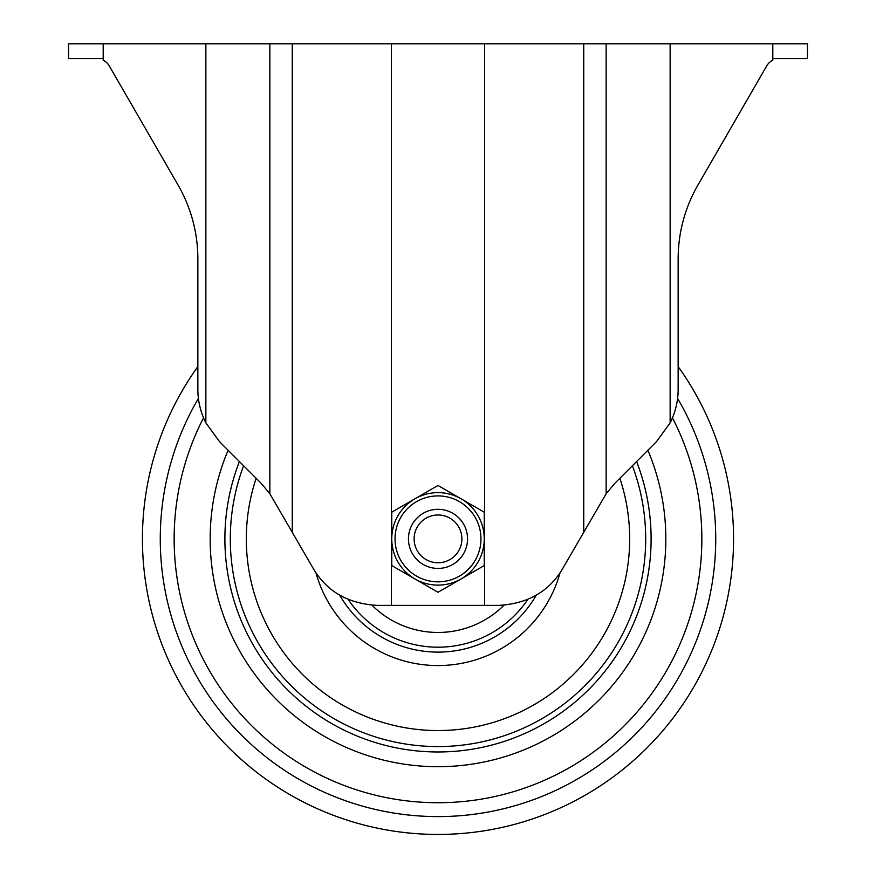 <?xml version="1.0" encoding="UTF-8"?>
<svg xmlns="http://www.w3.org/2000/svg" width="876" height="876" viewBox="0 0 876 876"><rect width="100%" height="100%" fill="white"/><g stroke="black" fill="none" stroke-linecap="round" stroke-linejoin="round"><path stroke-width="1.31" d="M391.758 565.567L391.758 512.175L414.874 498.827L438 485.479L484.242 512.175L484.242 565.567L438 592.275L391.758 565.567M461.893 538.871A23.893 23.893 0 0 0 426.054 518.187A23.893 23.893 0 0 0 426.054 559.556A23.893 23.893 0 0 0 461.893 538.871M467.554 538.871A29.554 29.554 0 0 0 438 509.317A29.554 29.554 0 0 0 408.446 538.871A29.554 29.554 0 0 0 438 568.425A29.554 29.554 0 0 0 467.554 538.871M395.032 538.871A42.968 42.968 0 0 0 459.484 576.08A42.968 42.968 0 0 0 459.484 501.663A42.968 42.968 0 0 0 395.032 538.871M484.242 538.871A46.242 46.242 0 0 0 414.874 498.827A46.242 46.242 0 0 0 414.874 578.916A46.242 46.242 0 0 0 484.242 538.871M103.193 58.582L103.193 43.8L68.547 43.8L68.547 58.582L103.193 58.582L103.193 60.17A14.782 14.782 0 0 1 109.314 65.963L178.058 185.033A147.781 147.781 0 0 1 197.856 258.924L197.856 389.382A73.891 73.891 0 0 0 205.86 422.845L205.86 43.8L807.453 43.8L807.453 58.582L772.807 58.582L772.807 43.8M103.193 43.8L205.86 43.8M772.807 58.582L772.807 60.17A14.782 14.782 0 0 0 766.686 65.963L697.942 185.033A147.781 147.781 0 0 0 678.144 258.924L678.144 389.382A73.891 73.891 0 0 1 670.14 422.845L656.507 441.635L614.832 483.311L606.148 493.757L562.775 568.425C549.307 591.377 527.976 603.695 498.783 605.371L377.217 605.371C348.024 603.695 326.693 591.377 313.225 568.425L269.852 493.757L261.168 483.311L219.493 441.635L205.86 422.845M678.144 366.573A295.562 295.562 0 0 1 528.502 820.243A295.562 295.562 0 0 1 197.856 366.573L197.856 258.924A147.781 147.781 0 0 0 178.058 185.033M772.807 60.17A14.782 14.782 0 0 0 766.686 65.963M697.942 185.033A147.781 147.781 0 0 0 678.144 258.924M269.852 493.757L269.852 43.8M292.255 532.115L292.255 43.8M391.441 605.371L391.441 43.8M484.559 605.371L484.559 43.8M583.745 532.115L583.745 43.8M606.148 493.757L606.148 43.8M670.14 422.845L670.14 43.8M371.939 605.174A93.601 93.601 0 0 0 504.061 605.174M348.188 599.436A108.317 108.317 0 0 0 527.812 599.436M339.735 595.154A113.245 113.245 0 0 0 536.265 595.154M315.951 572.794A126.67 126.67 0 0 0 560.049 572.794M256.142 478.285A191.68 191.68 0 0 0 438 730.551A191.68 191.68 0 0 0 619.858 478.285M243.605 465.747A207.689 207.689 0 0 0 475.164 743.209A207.689 207.689 0 0 0 632.395 465.747M239.411 461.553A213.109 213.109 0 0 0 477.332 748.312A213.109 213.109 0 0 0 636.589 461.553M228.11 450.253A227.826 227.826 0 0 0 483.213 762.164A227.826 227.826 0 0 0 647.89 450.253M203.55 417.841A263.84 263.84 0 0 0 500.273 795.266A263.84 263.84 0 0 0 672.45 417.841M198.403 398.405A277.736 277.736 0 0 0 510.774 806.895A277.736 277.736 0 0 0 677.597 398.405"/></g></svg>
